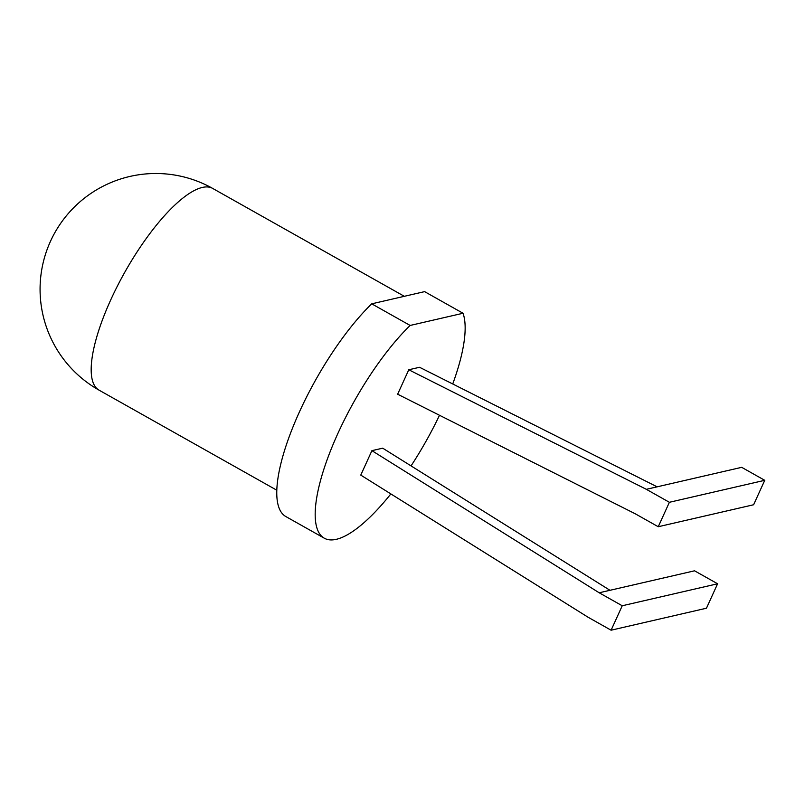 <?xml version="1.0" encoding="UTF-8"?>
<svg xmlns="http://www.w3.org/2000/svg" width="805" height="805" viewBox="0 0 805 805"><rect width="100%" height="100%" fill="white"/><g stroke="black" fill="none" stroke-linecap="round" stroke-linejoin="round"><path stroke-width="1.21" d="M324.294 538.203L285.886 516.579A134.284 41.075 -60.6 0 1 293.05 426.771A134.284 41.075 -60.6 0 1 371.719 303.827L410.137 325.451A134.284 41.075 -60.6 0 0 331.469 448.395A134.284 41.075 -60.6 0 0 324.294 538.203A134.284 41.075 -60.6 0 0 336.339 539.32A134.284 41.075 -60.6 0 0 390.858 493.908M371.719 303.827L424.607 291.631L463.026 313.256A134.284 41.075 -60.6 0 1 452.732 383.965M439.5 415.279A134.284 41.075 -60.6 0 1 411.053 465.894M463.026 313.256L410.137 325.451M408.779 369.767L419.566 367.281L657.132 486.834L646.345 489.319L408.779 369.767L397.64 394.209L635.205 513.761L658.249 526.732L669.388 502.29L646.345 489.319M611.096 630.204L622.235 605.763L717.597 583.776L706.458 608.218L611.096 630.204L588.053 617.224L360.771 475.101L371.91 450.659L382.707 448.174L609.989 590.296L599.192 592.782L371.91 450.659M622.235 605.763L599.192 592.782M658.249 526.732L753.611 504.755L764.75 480.313L669.388 502.29M764.75 480.313L741.697 467.333L657.132 486.834M717.597 583.776L694.544 570.805L609.989 590.296M404.321 296.31L212.621 188.39A115.759 35.41 119.4 0 0 110.849 299.641A115.759 35.41 119.4 0 0 99.045 390.143L276.829 490.225M212.621 188.39A115.759 115.759 0 0 0 50.494 241.269A115.759 115.759 0 0 0 99.045 390.143"/></g></svg>
